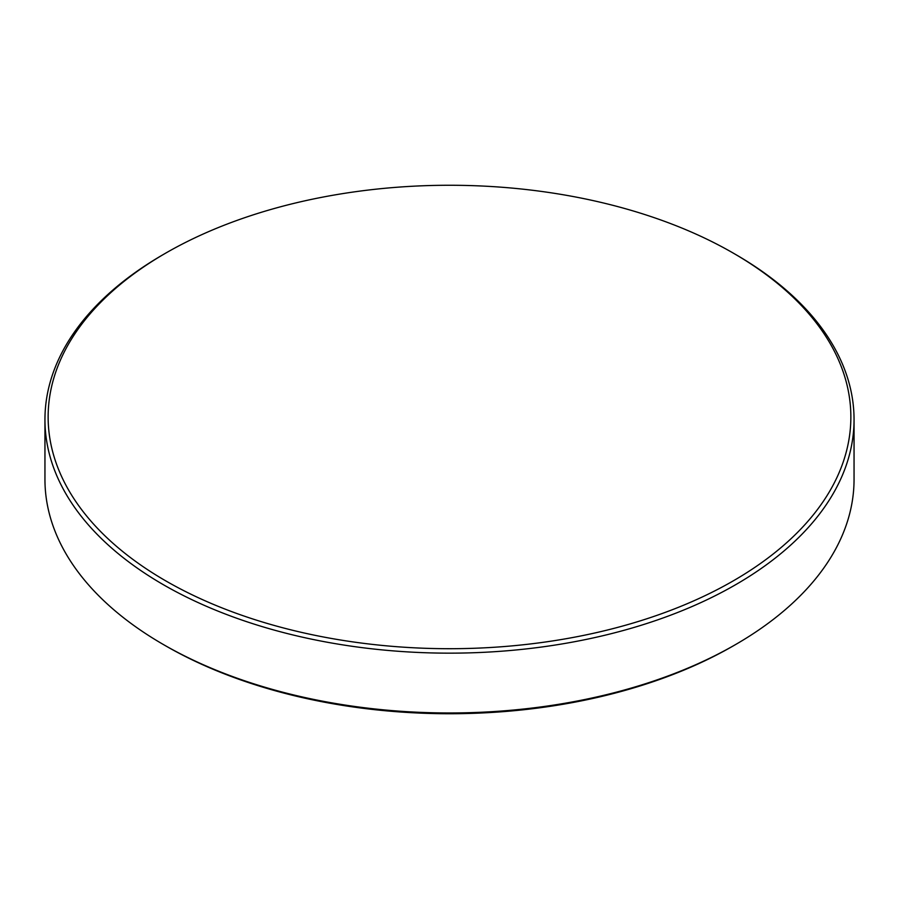 <?xml version="1.0" encoding="UTF-8"?>
<svg xmlns="http://www.w3.org/2000/svg" width="899" height="899" viewBox="0 0 899 899"><rect width="100%" height="100%" fill="white"/><g stroke="black" fill="none" stroke-linecap="round" stroke-linejoin="round"><path stroke-width="1.35" d="M165.697 580.844A401.37 231.728 0 0 0 733.303 580.844A401.37 231.728 0 0 0 733.314 253.136A401.37 231.728 0 0 0 733.303 253.136L735.562 254.439A404.55 233.56 180 0 1 854.05 419.586A404.55 233.56 180 0 1 604.319 635.379A404.55 233.56 180 0 1 163.438 584.743A404.55 233.56 180 0 1 44.95 419.586A404.55 233.56 180 0 1 163.438 254.439L165.686 253.136A401.37 231.728 0 0 0 165.697 580.844M735.562 644.561L733.314 645.864A401.37 231.728 180 0 1 165.697 645.864L163.438 644.561A404.55 233.56 0 0 0 735.562 644.561A404.55 233.56 0 0 0 854.05 479.414L854.05 419.586M44.95 419.586L44.95 479.414A404.55 233.56 0 0 0 163.438 644.561L165.686 645.864A401.37 231.728 180 0 1 165.686 645.864L165.686 645.864M735.562 254.439L733.314 253.136A401.37 231.728 0 0 0 165.686 253.136"/></g></svg>
